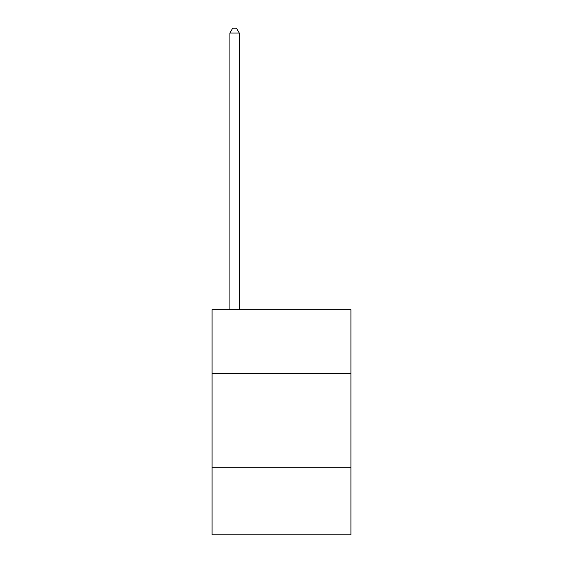 <?xml version="1.0" encoding="UTF-8"?>
<svg xmlns="http://www.w3.org/2000/svg" width="563" height="563" viewBox="0 0 563 563"><rect width="100%" height="100%" fill="white"/><g stroke="black" fill="none" stroke-linecap="round" stroke-linejoin="round"><path stroke-width="0.84" d="M350.939 373.459L350.939 309.65L212.061 309.65L212.061 373.459L350.939 373.459L350.939 534.85L212.061 534.85L212.061 373.459M350.939 467.29L212.061 467.29M239.275 309.65L239.275 33.027L229.894 33.027L229.894 309.65M229.894 33.027L232.709 28.15L236.46 28.15L239.275 33.027"/></g></svg>
